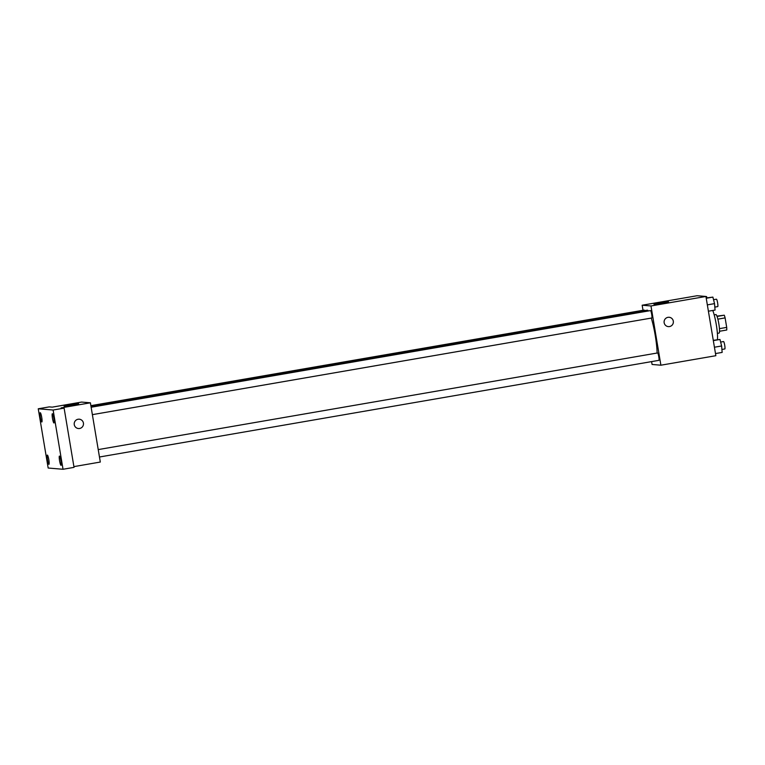<?xml version="1.0" encoding="UTF-8"?>
<svg xmlns="http://www.w3.org/2000/svg" width="765" height="765" viewBox="0 0 765 765"><rect width="100%" height="100%" fill="white"/><g stroke="black" fill="none" stroke-linecap="round" stroke-linejoin="round"><path stroke-width="1.15" d="M716.929 316.117L724.273 315.209A8.922 1.272 -99.8 0 1 725.115 317.896L726.702 327.391A8.922 1.272 -99.8 0 1 726.75 330.011L719.54 331.264M714.185 314.855L715.877 314.568A9.39 1.339 80.2 0 1 718.794 323.585A9.39 1.339 80.2 0 1 719.071 333.071A9.39 1.339 80.2 0 1 719.024 333.071M717.054 316.452L724.273 315.209M719.454 328.644L726.702 327.391M717.857 319.148L725.115 317.896M717.388 339.622A16.907 2.41 -99.8 0 0 716.461 325.68A16.907 2.41 -99.8 0 0 712.77 310.456M643.011 310.274L642.16 305.225L697.116 295.73L705.932 296.466L715.849 355.706L660.893 365.201L652.076 364.465L651.598 361.606M657.116 353.028A25.398 3.624 -99.8 0 0 651.302 318.077M648.337 310.963A25.398 3.624 -99.8 0 0 647.2 310.188L90.978 406.292M642.16 305.225L650.977 305.962L660.893 365.201M92.374 414.649L651.77 318.001A3.758 0.536 -99.8 0 0 651.665 314.205A3.758 0.536 -99.8 0 0 650.489 310.6L91.14 407.238M99.469 457.001L658.856 360.353A3.758 0.536 -99.8 0 0 658.751 356.567A3.758 0.536 -99.8 0 0 657.584 352.952L98.226 449.591M90.872 405.67L644.187 310.074A3.758 0.536 80.2 0 1 644.589 310.638M650.977 305.962L705.932 296.466M660.138 302.969L668.514 301.84L661.266 303.322L653.941 304.279L660.138 302.969M669.117 317.265A4.695 4.647 -85.2 0 1 673.305 321.147A4.695 4.647 -85.2 0 1 668.342 326.617A4.695 4.647 -85.2 0 1 664.106 321.558A4.695 4.647 -85.2 0 1 673.315 321.147A4.695 4.647 -85.2 0 1 668.342 326.617M38.25 408.787L53.129 410.03L63.036 469.27L48.166 468.027L38.25 408.787L49.237 406.894L52.269 407.143L81.587 402.074L90.394 402.811L100.311 462.05L73.909 466.621M63.036 469.27L74.033 467.367L64.117 408.128L53.129 410.03M90.394 402.811L61.085 407.879L64.117 408.128M70.256 404.886L78.623 403.757L71.384 405.249L64.05 406.196L70.256 404.886M79.235 419.182A4.695 4.647 -85.2 0 1 83.423 423.064A4.695 4.647 -85.2 0 1 78.451 428.534A4.695 4.647 -85.2 0 1 74.215 423.475A4.695 4.647 -85.2 0 1 83.423 423.064A4.695 4.647 -85.2 0 1 78.451 428.534M53.933 422.988A4.695 0.669 80.2 0 1 52.489 418.388A4.695 0.669 80.2 0 1 52.364 413.731A4.695 0.669 80.2 0 1 52.383 413.731A4.695 0.669 80.2 0 1 53.837 418.331A4.695 0.669 80.2 0 1 53.961 422.988A4.695 0.669 80.2 0 1 53.933 422.988M41.817 421.974A4.695 0.669 80.2 0 1 40.363 417.374A4.695 0.669 80.2 0 1 40.239 412.718A4.695 0.669 80.2 0 1 40.268 412.718A4.695 0.669 80.2 0 1 41.712 417.317A4.695 0.669 80.2 0 1 41.836 421.974A4.695 0.669 80.2 0 1 41.817 421.974M48.903 464.336A4.695 0.669 80.2 0 1 47.459 459.736A4.695 0.669 80.2 0 1 47.325 455.079A4.695 0.669 80.2 0 1 47.354 455.079A4.695 0.669 80.2 0 1 48.807 459.679A4.695 0.669 80.2 0 1 48.931 464.326A4.695 0.669 80.2 0 1 48.903 464.336M61.028 465.34A4.695 0.669 80.2 0 1 59.574 460.74A4.695 0.669 80.2 0 1 59.45 456.083A4.695 0.669 80.2 0 1 59.479 456.083A4.695 0.669 80.2 0 1 60.923 460.683A4.695 0.669 80.2 0 1 61.047 465.34A4.695 0.669 80.2 0 1 61.028 465.34M705.942 296.524L706.592 296.581L706.908 297.853M705.971 296.686L706.592 296.581M706.191 297.977L712.894 297.107L714.529 303.628L715.065 310.064L708.4 311.212M707.338 304.872L714.529 303.628M706.238 298.254L712.894 297.107M714.816 307.109L717.723 306.602A3.758 0.536 -99.8 0 0 717.608 302.816A3.758 0.536 -99.8 0 0 716.442 299.201L713.544 299.698M713.276 340.329L719.98 339.459L721.625 345.981L722.15 352.416L715.495 353.564M714.433 347.224L721.625 345.981M713.324 340.607L719.98 339.459M721.902 349.462L724.809 348.964A3.758 0.536 -99.8 0 0 724.704 345.168A3.758 0.536 -99.8 0 0 723.527 341.553L720.63 342.06M717.388 333.368L719.071 333.071"/></g></svg>
